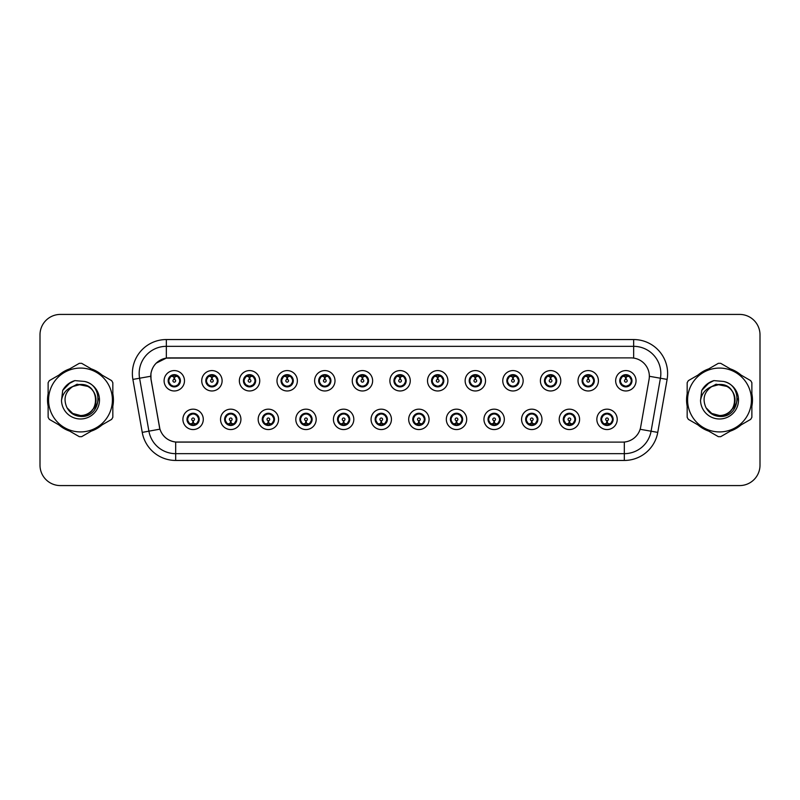 <?xml version="1.0" encoding="UTF-8"?>
<svg xmlns="http://www.w3.org/2000/svg" width="800" height="800" viewBox="0 0 800 800"><rect width="100%" height="100%" fill="white"/><g stroke="black" fill="none" stroke-linecap="round" stroke-linejoin="round"><path stroke-width="1.2" d="M240.92 419.36A10.19 10.19 0 0 1 230.73 429.55A10.19 10.19 0 0 1 220.54 419.36A10.19 10.19 0 0 1 230.73 409.17A10.19 10.19 0 0 1 240.92 419.36M224.62 419.36A6.11 6.11 0 0 0 230.73 425.47A6.11 6.11 0 0 0 236.85 419.36A6.11 6.11 0 0 0 230.73 413.25A6.11 6.11 0 0 0 224.62 419.36L226.99 423.3A5.43 5.43 0 0 1 226.99 415.42L224.68 419.36M278.55 419.36A10.19 10.19 0 0 1 268.36 429.55A10.19 10.19 0 0 1 258.17 419.36A10.19 10.19 0 0 1 268.36 409.17A10.19 10.19 0 0 1 278.55 419.36M262.25 419.36A6.11 6.11 0 0 0 268.36 425.47A6.11 6.11 0 0 0 274.48 419.36A6.11 6.11 0 0 0 268.36 413.25A6.11 6.11 0 0 0 262.25 419.36L264.62 423.3A5.43 5.43 0 0 1 264.62 415.42L262.31 419.36M316.18 419.36A10.19 10.19 0 0 1 305.99 429.55A10.19 10.19 0 0 1 295.8 419.36A10.19 10.19 0 0 1 305.99 409.17A10.19 10.19 0 0 1 316.18 419.36M299.88 419.36A6.11 6.11 0 0 0 305.99 425.47A6.11 6.11 0 0 0 312.11 419.36A6.11 6.11 0 0 0 305.99 413.25A6.11 6.11 0 0 0 299.88 419.36L302.25 423.3A5.43 5.43 0 0 1 302.25 415.42L299.94 419.36M353.81 419.36A10.19 10.19 0 0 1 343.62 429.55A10.19 10.19 0 0 1 333.43 419.36A10.19 10.19 0 0 1 343.62 409.17A10.19 10.19 0 0 1 353.81 419.36M337.51 419.36A6.11 6.11 0 0 0 343.62 425.47A6.11 6.11 0 0 0 349.74 419.36A6.11 6.11 0 0 0 343.62 413.25A6.11 6.11 0 0 0 337.51 419.36L339.88 423.3A5.43 5.43 0 0 1 339.88 415.42L337.57 419.36M391.44 419.36A10.19 10.19 0 0 1 381.25 429.55A10.19 10.19 0 0 1 371.06 419.36A10.19 10.19 0 0 1 381.25 409.17A10.19 10.19 0 0 1 391.44 419.36M375.14 419.36A6.11 6.11 0 0 0 381.25 425.47A6.11 6.11 0 0 0 387.37 419.36A6.11 6.11 0 0 0 381.25 413.25A6.11 6.11 0 0 0 375.14 419.36L377.51 423.3A5.43 5.43 0 0 1 377.51 415.42L375.2 419.36M429.07 419.36A10.19 10.19 0 0 1 418.88 429.55A10.19 10.19 0 0 1 408.69 419.36A10.19 10.19 0 0 1 418.88 409.17A10.19 10.19 0 0 1 429.07 419.36M412.77 419.36A6.11 6.11 0 0 0 418.88 425.47A6.11 6.11 0 0 0 425 419.36A6.11 6.11 0 0 0 418.88 413.25A6.11 6.11 0 0 0 412.77 419.36L415.14 423.3A5.43 5.43 0 0 1 415.14 415.42L412.83 419.36M466.7 419.36A10.19 10.19 0 0 1 456.51 429.55A10.19 10.19 0 0 1 446.32 419.36A10.19 10.19 0 0 1 456.51 409.17A10.19 10.19 0 0 1 466.7 419.36M450.4 419.36A6.11 6.11 0 0 0 456.51 425.47A6.11 6.11 0 0 0 462.63 419.36A6.11 6.11 0 0 0 456.51 413.25A6.11 6.11 0 0 0 450.4 419.36L452.77 423.3A5.43 5.43 0 0 1 452.77 415.42L450.46 419.36M504.33 419.36A10.19 10.19 0 0 1 494.14 429.55A10.19 10.19 0 0 1 483.95 419.36A10.19 10.19 0 0 1 494.14 409.17A10.19 10.19 0 0 1 504.33 419.36M488.03 419.36A6.11 6.11 0 0 0 494.14 425.47A6.11 6.11 0 0 0 500.26 419.36A6.11 6.11 0 0 0 494.14 413.25A6.11 6.11 0 0 0 488.03 419.36L490.4 423.3A5.43 5.43 0 0 1 490.4 415.42L488.09 419.36M541.96 419.36A10.19 10.19 0 0 1 531.77 429.55A10.19 10.19 0 0 1 521.58 419.36A10.19 10.19 0 0 1 531.77 409.17A10.19 10.19 0 0 1 541.96 419.36M525.66 419.36A6.11 6.11 0 0 0 531.77 425.47A6.11 6.11 0 0 0 537.89 419.36A6.11 6.11 0 0 0 531.77 413.25A6.11 6.11 0 0 0 525.66 419.36L528.03 423.3A5.43 5.43 0 0 1 528.03 415.42L525.72 419.36M579.59 419.36A10.19 10.19 0 0 1 569.4 429.55A10.19 10.19 0 0 1 559.22 419.36A10.19 10.19 0 0 1 569.4 409.17A10.19 10.19 0 0 1 579.59 419.36M563.29 419.36A6.11 6.11 0 0 0 569.4 425.47A6.11 6.11 0 0 0 575.52 419.36A6.11 6.11 0 0 0 569.4 413.25A6.11 6.11 0 0 0 563.29 419.36L565.66 423.3A5.43 5.43 0 0 1 565.66 415.42L563.35 419.36M617.22 419.36A10.19 10.19 0 0 1 607.03 429.55A10.19 10.19 0 0 1 596.85 419.36A10.19 10.19 0 0 1 607.03 409.17A10.19 10.19 0 0 1 617.22 419.36M600.92 419.36A6.11 6.11 0 0 0 607.03 425.47A6.11 6.11 0 0 0 613.15 419.36A6.11 6.11 0 0 0 607.03 413.25A6.11 6.11 0 0 0 600.92 419.36L603.29 423.3A5.43 5.43 0 0 1 603.29 415.42L600.98 419.36M203.29 419.36A10.19 10.19 0 0 1 193.1 429.55A10.19 10.19 0 0 1 182.91 419.36A10.19 10.19 0 0 1 193.1 409.17A10.19 10.19 0 0 1 203.29 419.36M186.99 419.36A6.11 6.11 0 0 0 193.1 425.47A6.11 6.11 0 0 0 199.22 419.36A6.11 6.11 0 0 0 193.1 413.25A6.11 6.11 0 0 0 186.99 419.36L189.36 423.3A5.43 5.43 0 0 1 189.36 415.42L187.04 419.36M222.11 380.78A10.19 10.19 0 0 1 211.92 390.97A10.19 10.19 0 0 1 201.73 380.78A10.19 10.19 0 0 1 211.92 370.59A10.19 10.19 0 0 1 222.11 380.78M205.8 380.78A6.11 6.11 0 0 0 211.92 386.89A6.11 6.11 0 0 0 218.03 380.78A6.11 6.11 0 0 0 211.92 374.66A6.11 6.11 0 0 0 205.8 380.78L208.18 384.72A5.43 5.43 0 0 1 208.18 376.83L205.86 380.79M259.74 380.78A10.19 10.19 0 0 1 249.55 390.97A10.19 10.19 0 0 1 239.36 380.78A10.19 10.19 0 0 1 249.55 370.59A10.19 10.19 0 0 1 259.74 380.78M243.43 380.78A6.11 6.11 0 0 0 249.55 386.89A6.11 6.11 0 0 0 255.66 380.78A6.11 6.11 0 0 0 249.55 374.66A6.11 6.11 0 0 0 243.43 380.78L245.81 384.72A5.43 5.43 0 0 1 245.81 376.83L243.49 380.79M297.37 380.78A10.19 10.19 0 0 1 287.18 390.97A10.19 10.19 0 0 1 276.99 380.78A10.19 10.19 0 0 1 287.18 370.59A10.19 10.19 0 0 1 297.37 380.78M281.06 380.78A6.11 6.11 0 0 0 287.18 386.89A6.11 6.11 0 0 0 293.29 380.78A6.11 6.11 0 0 0 287.18 374.66A6.11 6.11 0 0 0 281.06 380.78L283.44 384.72A5.43 5.43 0 0 1 283.44 376.83L281.12 380.79M335 380.78A10.19 10.19 0 0 1 324.81 390.97A10.19 10.19 0 0 1 314.62 380.78A10.19 10.19 0 0 1 324.81 370.59A10.19 10.19 0 0 1 335 380.78M318.69 380.78A6.11 6.11 0 0 0 324.81 386.89A6.11 6.11 0 0 0 330.92 380.78A6.11 6.11 0 0 0 324.81 374.66A6.11 6.11 0 0 0 318.69 380.78L321.07 384.72A5.43 5.43 0 0 1 321.07 376.83L318.75 380.79M372.63 380.78A10.19 10.19 0 0 1 362.44 390.97A10.19 10.19 0 0 1 352.25 380.78A10.19 10.19 0 0 1 362.44 370.59A10.19 10.19 0 0 1 372.63 380.78M356.32 380.78A6.11 6.11 0 0 0 362.44 386.89A6.11 6.11 0 0 0 368.55 380.78A6.11 6.11 0 0 0 362.44 374.66A6.11 6.11 0 0 0 356.32 380.78L358.7 384.72A5.43 5.43 0 0 1 358.7 376.83L356.38 380.79M410.26 380.78A10.19 10.19 0 0 1 400.07 390.97A10.19 10.19 0 0 1 389.88 380.78A10.19 10.19 0 0 1 400.07 370.59A10.19 10.19 0 0 1 410.26 380.78M393.95 380.78A6.11 6.11 0 0 0 400.07 386.89A6.11 6.11 0 0 0 406.18 380.78A6.11 6.11 0 0 0 400.07 374.66A6.11 6.11 0 0 0 393.95 380.78L396.33 384.72A5.43 5.43 0 0 1 396.33 376.83L394.01 380.79M447.89 380.78A10.19 10.19 0 0 1 437.7 390.97A10.19 10.19 0 0 1 427.51 380.78A10.19 10.19 0 0 1 437.7 370.59A10.19 10.19 0 0 1 447.89 380.78M431.58 380.78A6.11 6.11 0 0 0 437.7 386.89A6.11 6.11 0 0 0 443.81 380.78A6.11 6.11 0 0 0 437.7 374.66A6.11 6.11 0 0 0 431.58 380.78L433.96 384.72A5.43 5.43 0 0 1 433.96 376.83L431.64 380.79M485.52 380.78A10.19 10.19 0 0 1 475.33 390.97A10.19 10.19 0 0 1 465.14 380.78A10.19 10.19 0 0 1 475.33 370.59A10.19 10.19 0 0 1 485.52 380.78M469.22 380.78A6.11 6.11 0 0 0 475.33 386.89A6.11 6.11 0 0 0 481.44 380.78A6.11 6.11 0 0 0 475.33 374.66A6.11 6.11 0 0 0 469.22 380.78L471.59 384.72A5.43 5.43 0 0 1 471.6 376.83L469.27 380.79M523.15 380.78A10.19 10.19 0 0 1 512.96 390.97A10.19 10.19 0 0 1 502.77 380.78A10.19 10.19 0 0 1 512.96 370.59A10.19 10.19 0 0 1 523.15 380.78M506.85 380.78A6.11 6.11 0 0 0 512.96 386.89A6.11 6.11 0 0 0 519.07 380.78A6.11 6.11 0 0 0 512.96 374.66A6.11 6.11 0 0 0 506.85 380.78L509.22 384.72A5.43 5.43 0 0 1 509.23 376.83A5.43 5.43 0 0 0 507.52 380.78M560.78 380.78A10.19 10.19 0 0 1 550.59 390.97A10.19 10.19 0 0 1 540.4 380.78A10.19 10.19 0 0 1 550.59 370.59A10.19 10.19 0 0 1 560.78 380.78M544.48 380.78A6.11 6.11 0 0 0 550.59 386.89A6.11 6.11 0 0 0 556.7 380.78A6.11 6.11 0 0 0 550.59 374.66A6.11 6.11 0 0 0 544.48 380.78L546.85 384.72A5.43 5.43 0 0 1 546.86 376.83L544.53 380.79M598.41 380.78A10.19 10.19 0 0 1 588.22 390.97A10.19 10.19 0 0 1 578.03 380.78A10.19 10.19 0 0 1 588.22 370.59A10.19 10.19 0 0 1 598.41 380.78M582.11 380.78A6.11 6.11 0 0 0 588.22 386.89A6.11 6.11 0 0 0 594.33 380.78A6.11 6.11 0 0 0 588.22 374.66A6.11 6.11 0 0 0 582.11 380.78L584.48 384.72A5.43 5.43 0 0 1 584.49 376.83L582.16 380.79M636.04 380.78A10.19 10.19 0 0 1 625.85 390.97A10.19 10.19 0 0 1 615.66 380.78A10.19 10.19 0 0 1 625.85 370.59A10.19 10.19 0 0 1 636.04 380.78M619.74 380.78A6.11 6.11 0 0 0 625.85 386.89A6.11 6.11 0 0 0 631.96 380.78A6.11 6.11 0 0 0 625.85 374.66A6.11 6.11 0 0 0 619.74 380.78L622.11 384.72A5.43 5.43 0 0 1 622.12 376.83L619.79 380.79M184.48 380.78A10.19 10.19 0 0 1 174.29 390.97A10.19 10.19 0 0 1 164.1 380.78A10.19 10.19 0 0 1 174.29 370.59A10.19 10.19 0 0 1 184.48 380.78M168.17 380.78A6.11 6.11 0 0 0 174.29 386.89A6.11 6.11 0 0 0 180.4 380.78A6.11 6.11 0 0 0 174.29 374.66A6.11 6.11 0 0 0 168.17 380.78L170.55 384.72A5.43 5.43 0 0 1 170.55 376.83L168.23 380.79M151.06 379.41A18.34 18.34 0 0 1 169.12 357.89L631.01 357.89A18.34 18.34 0 0 1 649.07 379.41L640.69 426.96A18.34 18.34 0 0 1 622.63 442.11L177.51 442.11A18.34 18.34 0 0 1 159.45 426.96L151.06 379.41M48.13 393.77A32.94 32.94 0 0 0 48.13 406.23M58.91 424.9A32.94 32.94 0 0 0 69.7 431.13M91.26 431.13A32.94 32.94 0 0 0 102.05 424.9M112.83 406.23A32.94 32.94 0 0 0 112.83 393.77M687.17 393.77A32.94 32.94 0 0 0 687.17 406.23M697.95 424.9A32.94 32.94 0 0 0 708.74 431.13M730.3 431.13A32.94 32.94 0 0 0 741.09 424.9M751.87 406.23A32.94 32.94 0 0 0 751.87 393.77M622.56 442.11L175.68 442.03C167.89 440.92 162.64 436.67 159.94 429.27L151 379.41L150.92 373.51C152.68 365.01 157.82 359.87 166.34 358.09L630.94 357.89M156.19 363.16L166.34 358.09L166.34 346.34L633.66 346.34A27.17 27.17 0 0 1 660.42 378.23L651.08 431.21A27.17 27.17 0 0 1 624.32 453.66L175.68 453.66A27.17 27.17 0 0 1 148.92 431.21L139.58 378.23A27.17 27.17 0 0 1 166.34 346.34L166.34 339.55L633.66 339.55L633.66 358.08M177.44 442.11L175.68 442.03L175.68 460.45A33.96 33.96 0 0 1 142.24 432.39L132.89 379.41A33.96 33.96 0 0 1 166.34 339.55M142.24 432.39L159.91 429.15M159.49 427.53L159.38 426.96M150.72 376.26L139.58 378.23A27.17 27.17 0 0 1 139.17 373.51M102.05 375.1A32.94 32.94 0 0 0 91.26 368.87M69.7 368.87A32.94 32.94 0 0 0 58.91 375.1M741.09 375.1A32.94 32.94 0 0 0 730.3 368.87M708.74 368.87A32.94 32.94 0 0 0 697.95 375.1M760 334.79A20.38 20.38 0 0 0 739.62 314.42L60.38 314.42A20.38 20.38 0 0 0 40 334.79L40 465.21A20.38 20.38 0 0 0 60.38 485.58L739.62 485.58A20.38 20.38 0 0 0 760 465.21L760 334.79L760 465.21M40 334.79L40 465.21M739.62 314.42L60.38 314.42M60.38 485.58L739.62 485.58M173.66 376.63L174.23 379.42A1.36 1.36 180 0 0 172.93 380.81A1.36 1.36 180 0 0 174.29 382.14A1.36 1.36 180 0 0 175.64 380.81A1.36 1.36 180 0 0 174.35 379.42L174.91 376.63M177.24 376.22L174.46 376.84M179.72 380.78A5.43 5.43 0 0 1 178.03 384.72L180.34 380.78L178.03 376.84A5.43 5.43 0 0 1 179.72 380.78M175.67 375.52A5.43 5.43 0 0 1 175.71 375.53L175.99 374.91M172.02 375.84L174.03 374.84M174.52 375.35L176.55 375.84M175.34 374.76L174.86 375.37L178.03 376.84C180.26 379.47 180.26 382.09 178.03 384.72L175.71 386.02L175.99 386.65M175.34 386.8L175.05 386.16L175.71 386.02M175.05 386.16L175.16 386.83L175.05 386.16M176.56 385.71C174.85 386.27 173.33 386.27 172.02 385.71M173.24 386.8L173.71 386.18L172.58 386.65M173.24 374.76L173.52 375.4L170.55 376.84C168.31 379.46 168.31 382.09 170.55 384.72L172.86 386.02M173.52 375.4L173.41 374.73L173.52 375.4M174.11 376.84L171.33 376.22M193.73 423.51L193.16 420.71A1.36 1.36 -0 0 0 194.46 419.33A1.36 1.36 -0 0 0 193.1 418A1.36 1.36 -0 0 0 191.75 419.33A1.36 1.36 -0 0 0 193.04 420.71L192.48 423.51M190.15 423.92L192.93 423.29M194.15 425.38L193.87 424.74L196.84 423.3C199.08 420.68 199.08 418.05 196.84 415.42A5.43 5.43 0 0 1 196.84 423.31L199.16 419.35L196.84 415.42L194.53 414.12L194.81 413.49M191.72 424.61A5.43 5.43 0 0 1 191.67 424.6L191.39 425.23M195.37 424.3L193.36 425.29M192.87 424.79L190.84 424.3M192.05 425.38L192.53 424.76M192.05 413.34L192.34 413.98L189.36 415.42C187.13 418.04 187.13 420.67 189.36 423.3L192.52 424.76M192.52 413.96L192.23 413.31L192.53 413.95M190.83 414.42C192.54 413.87 194.06 413.87 195.37 414.42M194.15 413.34L193.68 413.96L193.98 413.31M194.53 414.12L193.68 413.96L193.97 413.31M193.97 425.41L193.87 424.74L193.98 425.41M193.27 423.29L196.05 423.92M211.29 376.63L211.86 379.42A1.36 1.36 180 0 0 210.56 380.81A1.36 1.36 180 0 0 211.92 382.14A1.36 1.36 180 0 0 213.27 380.81A1.36 1.36 180 0 0 211.98 379.42L212.54 376.63M214.87 376.22L212.09 376.84M217.35 380.78A5.43 5.43 0 0 1 215.66 384.72L217.97 380.78L215.66 376.84A5.43 5.43 0 0 1 217.35 380.78M213.3 375.52A5.43 5.43 0 0 1 213.34 375.53L213.62 374.91M209.65 375.84L211.66 374.84M212.15 375.35L214.18 375.84M212.97 374.76L212.49 375.37L215.66 376.84C217.89 379.47 217.89 382.09 215.66 384.72L213.34 386.02L213.62 386.65M212.97 386.8L212.68 386.16L213.34 386.02M212.68 386.16L212.79 386.83L212.68 386.16M214.19 385.71C212.48 386.27 210.96 386.27 209.65 385.71M210.87 386.8L211.34 386.18L210.21 386.65M210.87 374.76L211.15 375.4L208.18 376.84C205.94 379.46 205.94 382.09 208.18 384.72L210.49 386.02M211.15 375.4L211.04 374.73L211.15 375.4M211.74 376.84A3.94 3.94 0 0 1 211.75 376.84L208.96 376.22M248.92 376.63L249.49 379.42A1.36 1.36 180 0 0 248.19 380.81A1.36 1.36 180 0 0 249.55 382.14A1.36 1.36 180 0 0 250.9 380.81A1.36 1.36 180 0 0 249.61 379.42L250.17 376.63M252.5 376.22L249.73 376.71A4.08 4.08 0 0 0 249.72 376.71L249.72 376.84M254.98 380.78A5.43 5.43 0 0 1 253.29 384.72L255.6 380.78L253.29 376.84A5.43 5.43 0 0 1 254.98 380.78M250.93 375.52A5.43 5.43 0 0 1 250.97 375.53L251.25 374.91M247.28 375.84L249.29 374.84M249.78 375.35L251.81 375.84M250.6 374.76L250.12 375.37M250.6 386.8L250.31 386.16L253.29 384.72C255.52 382.09 255.52 379.47 253.29 376.84L250.13 375.37M250.13 386.18L250.42 386.83L250.12 386.18M251.82 385.71C250.11 386.27 248.59 386.27 247.28 385.71M248.5 386.8L248.97 386.18L248.67 386.83M248.5 374.76L248.78 375.4L245.81 376.84C243.57 379.46 243.57 382.09 245.81 384.72L248.97 386.18L248.68 386.83M248.68 374.73L248.78 375.4L248.67 374.73M249.38 376.84L246.59 376.22M286.55 376.63L287.12 379.42A1.36 1.36 180 0 0 285.82 380.81A1.36 1.36 180 0 0 287.18 382.14A1.36 1.36 180 0 0 288.53 380.81A1.36 1.36 180 0 0 287.24 379.42L287.8 376.63M290.13 376.22L287.35 376.84M292.61 380.78A5.43 5.43 0 0 1 290.92 384.72L293.23 380.78L290.92 376.84A5.43 5.43 0 0 1 292.61 380.78M288.56 375.52A5.43 5.43 0 0 1 288.6 375.53L288.88 374.91M284.91 375.84L286.92 374.84M287.41 375.35L289.44 375.84M288.23 374.76L287.75 375.37L290.92 376.84C293.15 379.47 293.15 382.09 290.92 384.72L288.6 386.02L288.88 386.65M288.23 386.8L287.94 386.16L288.6 386.02M287.94 386.16L288.05 386.83L287.94 386.16M289.45 385.71C287.74 386.27 286.22 386.27 284.91 385.71M286.13 386.8L286.6 386.18L285.47 386.65M286.13 374.76L286.41 375.4L283.44 376.84C281.2 379.46 281.2 382.09 283.44 384.72L285.75 386.02M286.41 375.4L286.3 374.73L286.41 375.4M287.01 376.84L284.22 376.22M324.18 376.63L324.75 379.42A1.36 1.36 180 0 0 323.45 380.81A1.36 1.36 180 0 0 324.81 382.14A1.36 1.36 180 0 0 326.16 380.81A1.36 1.36 180 0 0 324.87 379.42L325.43 376.63M327.76 376.22L324.98 376.84M330.24 380.78A5.43 5.43 0 0 1 328.55 384.72L330.86 380.78L328.55 376.84A5.43 5.43 0 0 1 330.24 380.78M326.19 375.52A5.43 5.43 0 0 1 326.23 375.53L326.51 374.91M322.54 375.84L324.55 374.84M325.04 375.35L327.07 375.84M325.86 374.76L325.38 375.37L328.55 376.84C330.78 379.47 330.78 382.09 328.55 384.72L326.23 386.02L326.51 386.65M325.86 386.8L325.57 386.16L326.23 386.02M325.57 386.16L325.68 386.83L325.57 386.16M327.08 385.71C325.37 386.27 323.85 386.27 322.54 385.71M323.76 386.8L324.23 386.18L323.1 386.65M323.76 374.76L324.04 375.4L321.07 376.84C318.83 379.46 318.83 382.09 321.07 384.72L323.38 386.02M324.04 375.4L323.93 374.73L324.04 375.4M324.64 376.84L321.85 376.22M231.36 423.51L230.79 420.71A1.36 1.36 -0 0 0 232.09 419.33A1.36 1.36 -0 0 0 230.73 418A1.36 1.36 -0 0 0 229.38 419.33A1.36 1.36 -0 0 0 230.67 420.71L230.11 423.51M227.78 423.92L230.56 423.29M231.78 425.38L231.5 424.74L234.47 423.3C236.71 420.68 236.71 418.05 234.47 415.42A5.43 5.43 0 0 1 234.47 423.31L236.79 419.35L234.47 415.42L232.16 414.12L232.44 413.49M229.35 424.61A5.43 5.43 0 0 1 229.3 424.6L229.02 425.23M233 424.3L230.99 425.29M230.5 424.79L228.47 424.3M229.68 425.38L230.16 424.76L226.99 423.3C224.76 420.67 224.76 418.04 226.99 415.42L229.3 414.12L229.02 413.49M229.68 413.34L229.97 413.98L229.3 414.12M229.97 413.98L229.86 413.31L229.97 413.98M228.46 414.42C230.17 413.87 231.69 413.87 233 414.42M231.78 413.34L231.31 413.96L231.61 413.31L231.31 413.95L232.16 414.12M231.5 424.74L231.61 425.41L231.5 424.74M230.9 423.29L233.68 423.92M268.99 423.51L268.42 420.71A1.36 1.36 -0 0 0 269.72 419.33A1.36 1.36 -0 0 0 268.36 418A1.36 1.36 -0 0 0 267.01 419.33A1.36 1.36 -0 0 0 268.3 420.71L267.74 423.51M265.41 423.92L268.19 423.29M269.41 425.38L269.13 424.74L272.1 423.3C274.34 420.68 274.34 418.05 272.1 415.42A5.43 5.43 0 0 1 272.1 423.31L274.42 419.35L272.1 415.42L269.79 414.12L270.07 413.49M266.98 424.61A5.43 5.43 0 0 1 266.93 424.6L266.65 425.23M270.63 424.3L268.62 425.29M268.13 424.79L266.1 424.3M267.31 425.38L267.79 424.76L264.62 423.3C262.39 420.67 262.39 418.04 264.62 415.42L266.93 414.12L266.65 413.49M267.31 413.34L267.6 413.98L266.93 414.12M267.6 413.98L267.49 413.31L267.6 413.98M266.09 414.42C267.8 413.87 269.32 413.87 270.63 414.42M269.41 413.34L268.94 413.96L269.24 413.31L268.94 413.95L269.79 414.12M269.13 424.74L269.24 425.41L269.13 424.74M268.53 423.29L271.32 423.92M306.62 423.51L306.05 420.71A1.36 1.36 -0 0 0 307.35 419.33A1.36 1.36 -0 0 0 305.99 418A1.36 1.36 -0 0 0 304.64 419.33A1.36 1.36 -0 0 0 305.93 420.71L305.37 423.51M303.04 423.92L305.82 423.29M307.04 425.38L306.76 424.74L309.73 423.3C311.97 420.68 311.97 418.05 309.73 415.42A5.43 5.43 0 0 1 309.73 423.31L312.05 419.35L309.73 415.42L307.42 414.12L307.7 413.49M304.61 424.61A5.43 5.43 0 0 1 304.57 424.6L304.29 425.23M308.26 424.3L306.25 425.29M305.76 424.79L303.73 424.3M304.94 425.38L305.42 424.76L302.25 423.3C300.02 420.67 300.02 418.04 302.25 415.42L304.57 414.12L304.29 413.49M304.94 413.34L305.23 413.98L304.57 414.12M305.23 413.98L305.12 413.31L305.23 413.98M303.72 414.42C305.43 413.87 306.95 413.87 308.26 414.42M307.04 413.34L306.57 413.96L306.87 413.31L306.57 413.95L307.42 414.12M306.76 424.74L306.87 425.41L306.76 424.74M306.16 423.29L308.95 423.92M112.83 404.07A32.6 32.6 0 0 0 112.83 395.93M100.18 374.02A32.6 32.6 0 0 0 93.13 369.95M67.83 369.95A32.6 32.6 0 0 0 60.79 374.02M48.13 395.93A32.6 32.6 0 0 0 48.13 404.07M98.3 398.72L98.13 400C97.41 404.03 95.45 407.32 92.25 409.87M88.04 386.44L77.03 384.22L67.23 389.75M60.79 425.98A32.6 32.6 0 0 0 67.83 430.05M93.13 430.05A32.6 32.6 0 0 0 100.18 425.98M751.87 404.07A32.6 32.6 0 0 0 751.87 395.93M739.21 374.02A32.6 32.6 0 0 0 732.17 369.95M706.87 369.95A32.6 32.6 0 0 0 699.82 374.02M687.17 395.93A32.6 32.6 0 0 0 687.17 404.07M737.33 398.72L737.16 400C736.45 404.03 734.49 407.32 731.28 409.87M727.08 386.44L716.06 384.22L706.26 389.75M699.82 425.98A32.6 32.6 0 0 0 706.87 430.05M732.17 430.05A32.6 32.6 0 0 0 739.21 425.98M96 399.44A15.53 15.53 0 0 0 72.71 386.56C65.1 391.97 63.17 398.96 66.9 407.52L67.11 407.89A15.53 15.53 0 0 0 80.48 415.53C100.51 416.5 100.51 383.5 80.48 384.47L72.71 386.56L80.48 384.47C100.51 383.5 100.51 416.5 80.48 415.53A15.53 15.53 0 0 0 96.01 400C95.09 390.57 89.91 385.39 80.48 384.47C100.51 383.5 100.51 416.5 80.48 415.53C100.51 416.5 100.51 383.5 80.48 384.47C100.51 383.5 100.51 416.5 80.48 415.53C100.51 416.5 100.51 383.5 80.48 384.47C100.51 383.5 100.51 416.5 80.48 415.53L72.72 413.45L67.11 407.89L72.72 413.45L80.48 415.53L72.72 413.45L67.11 407.89L72.72 413.45L80.48 415.53L72.72 413.45L67.11 407.89L72.72 413.45L80.48 415.53L72.72 413.45L67.11 407.89C70.08 413.13 74.54 415.98 80.48 416.43C101.25 418.17 104.49 385.08 84.47 381.44L74.84 380.61C69.47 382.26 65.43 385.53 62.7 390.42L61.51 400.41A18.98 18.98 0 0 0 80.48 418.98A18.98 18.98 0 0 0 84.47 381.44M80.48 431.92A31.92 31.92 0 0 0 112.41 400A31.92 31.92 0 0 0 80.48 368.08A31.92 31.92 0 0 0 48.56 400A31.92 31.92 0 0 0 80.48 431.92M80.48 436.68A36.68 36.68 0 0 0 81.68 436.66L111.63 419.37A36.68 36.68 0 0 0 112.83 417.29L112.83 382.71A36.68 36.68 0 0 0 111.63 380.63L81.68 363.34A36.68 36.68 0 0 0 79.28 363.34L49.34 380.63A36.68 36.68 0 0 0 48.13 382.71L48.13 417.29A36.68 36.68 0 0 0 49.34 419.37L79.28 436.66A36.68 36.68 0 0 0 80.48 436.68M61.51 400.41C62.61 393.72 66.34 389.1 72.71 386.56M74.72 380.64L70.38 382.51L62.7 390.42L70.38 382.51L74.72 380.64L70.38 382.51L62.72 390.38L70.38 382.51L74.72 380.64L70.38 382.51L62.72 390.38L70.38 382.51L74.72 380.64L70.38 382.51L62.7 390.42L70.38 382.51L74.84 380.61L67.86 384.24M735.03 399.44A15.53 15.53 0 0 0 711.75 386.56C704.14 391.97 702.2 398.96 705.93 407.52L706.14 407.89A15.53 15.53 0 0 0 719.52 415.53C739.55 416.5 739.55 383.5 719.52 384.47L711.75 386.56L719.52 384.47C739.55 383.5 739.55 416.5 719.52 415.53A15.53 15.53 0 0 0 735.04 400C734.12 390.57 728.95 385.39 719.52 384.47C739.55 383.5 739.55 416.5 719.52 415.53C739.55 416.5 739.55 383.5 719.52 384.47C739.55 383.5 739.55 416.5 719.52 415.53C739.55 416.5 739.55 383.5 719.52 384.47C739.55 383.5 739.55 416.5 719.52 415.53L711.75 413.45L706.14 407.89L711.75 413.45L719.52 415.53L711.75 413.45L706.14 407.89L711.75 413.45L719.52 415.53L711.75 413.45L706.14 407.89L711.75 413.45L719.52 415.53L711.75 413.45L706.14 407.89C709.11 413.13 713.57 415.98 719.52 416.43C740.28 418.17 743.52 385.08 723.5 381.44L713.87 380.61C708.51 382.26 704.46 385.53 701.74 390.42L700.54 400.41A18.98 18.98 0 0 0 719.52 418.98A18.98 18.98 0 0 0 723.5 381.44M719.52 431.92A31.92 31.92 0 0 0 751.44 400A31.92 31.92 0 0 0 719.52 368.08A31.92 31.92 0 0 0 687.59 400A31.92 31.92 0 0 0 719.52 431.92M719.52 436.68A36.68 36.68 0 0 0 720.72 436.66L750.66 419.37A36.68 36.68 0 0 0 751.87 417.29L751.87 382.71A36.68 36.68 0 0 0 750.66 380.63L720.72 363.34A36.68 36.68 0 0 0 718.32 363.34L688.37 380.63A36.68 36.68 0 0 0 687.17 382.71L687.17 417.29A36.68 36.68 0 0 0 688.37 419.37L718.32 436.66A36.68 36.68 0 0 0 719.52 436.68M700.54 400.41C701.64 393.72 705.38 389.1 711.75 386.56M713.76 380.64L709.42 382.51L701.74 390.42L709.42 382.51L713.76 380.64L709.42 382.51L701.76 390.38L709.42 382.51L713.76 380.64L709.42 382.51L701.76 390.38L709.42 382.51L713.76 380.64L709.42 382.51L701.74 390.42L709.42 382.51L713.87 380.61L706.89 384.24M361.81 376.63L362.38 379.42A1.36 1.36 180 0 0 361.08 380.81A1.36 1.36 180 0 0 362.44 382.14A1.36 1.36 180 0 0 363.79 380.81A1.36 1.36 180 0 0 362.5 379.42L363.06 376.63M365.39 376.22L362.61 376.84M367.87 380.78A5.43 5.43 0 0 1 366.18 384.72L368.49 380.78L366.18 376.84A5.43 5.43 0 0 1 367.87 380.78M363.82 375.52A5.43 5.43 0 0 1 363.87 375.53L364.15 374.91M360.17 375.84L362.18 374.84M362.67 375.35L364.7 375.84M363.49 374.76L363.01 375.37L366.18 376.84C368.41 379.47 368.41 382.09 366.18 384.72L363.87 386.02L364.15 386.65M363.49 386.8L363.2 386.16L363.87 386.02M363.2 386.16L363.31 386.83L363.2 386.16M364.71 385.71C363 386.27 361.48 386.27 360.17 385.71M361.39 386.8L361.86 386.18L360.73 386.65M361.39 374.76L361.67 375.4L358.7 376.84C356.46 379.46 356.46 382.09 358.7 384.72L361.01 386.02M361.67 375.4L361.56 374.73L361.67 375.4M362.27 376.84L359.48 376.22M399.44 376.63L400.01 379.42A1.36 1.36 180 0 0 398.71 380.81A1.36 1.36 180 0 0 400.07 382.14A1.36 1.36 180 0 0 401.42 380.81A1.36 1.36 180 0 0 400.13 379.42L400.69 376.63M403.02 376.22L400.24 376.84M405.5 380.78A5.43 5.43 0 0 1 403.81 384.72L406.12 380.78L403.81 376.84A5.43 5.43 0 0 1 405.5 380.78M401.45 375.52A5.43 5.43 0 0 1 401.5 375.53L401.78 374.91M397.8 375.84L399.81 374.84M400.3 375.35L402.33 375.84M401.12 374.76L400.64 375.37L403.81 376.84C406.04 379.47 406.04 382.09 403.81 384.72L401.5 386.02L401.78 386.65M401.12 386.8L400.83 386.16L401.5 386.02M400.83 386.16L400.94 386.83L400.83 386.16M402.34 385.71C400.63 386.27 399.11 386.27 397.8 385.71M399.02 386.8L399.49 386.18L398.36 386.65M399.02 374.76L399.3 375.4L396.33 376.84C394.09 379.46 394.09 382.09 396.33 384.72L398.64 386.02M399.3 375.4L399.19 374.73L399.3 375.4M399.9 376.84L397.12 376.22M437.07 376.63L437.64 379.42A1.36 1.36 180 0 0 436.34 380.81A1.36 1.36 180 0 0 437.7 382.14A1.36 1.36 180 0 0 439.05 380.81A1.36 1.36 180 0 0 437.76 379.42L438.32 376.63M440.65 376.22L437.87 376.84M443.13 380.78A5.43 5.43 0 0 1 441.44 384.72L443.76 380.78L441.44 376.84A5.43 5.43 0 0 1 443.13 380.78M439.08 375.52A5.43 5.43 0 0 1 439.13 375.53L439.41 374.91M435.43 375.84L437.44 374.84M437.93 375.35L439.96 375.84M438.75 374.76L438.27 375.37M438.75 386.8L438.46 386.16L441.44 384.72C443.67 382.09 443.67 379.47 441.44 376.84L438.28 375.37M438.28 386.18L438.57 386.83L438.27 386.18M439.97 385.71C438.26 386.27 436.74 386.27 435.43 385.71M436.65 386.8L437.12 386.18L436.82 386.83M436.65 374.76L436.93 375.4L433.96 376.84C431.72 379.46 431.72 382.09 433.96 384.72L437.12 386.18L436.83 386.83M436.83 374.73L436.93 375.4L436.82 374.73M437.53 376.84L434.75 376.22M344.25 423.51L343.68 420.71A1.36 1.36 -0 0 0 344.98 419.33A1.36 1.36 -0 0 0 343.62 418A1.36 1.36 -0 0 0 342.27 419.33A1.36 1.36 -0 0 0 343.56 420.71L343 423.51M340.67 423.92L343.45 423.29M344.67 425.38L344.39 424.74L347.36 423.3C349.6 420.68 349.6 418.05 347.36 415.42A5.43 5.43 0 0 1 347.36 423.31L349.68 419.35L347.36 415.42L345.05 414.12L345.33 413.49M342.24 424.61A5.43 5.43 0 0 1 342.2 424.6L341.92 425.23M345.89 424.3L343.88 425.29M343.39 424.79L341.36 424.3M342.57 425.38L343.05 424.76L339.88 423.3C337.65 420.67 337.65 418.04 339.88 415.42L342.2 414.12L341.92 413.49M342.57 413.34L342.86 413.98L342.2 414.12M342.86 413.98L342.75 413.31L342.86 413.98M341.35 414.42C343.06 413.87 344.58 413.87 345.89 414.42M344.67 413.34L344.2 413.96L344.5 413.31L344.2 413.95L345.05 414.12M344.39 424.74L344.5 425.41L344.39 424.74M343.79 423.29L346.58 423.92M381.88 423.51L381.31 420.71A1.36 1.36 -0 0 0 382.61 419.33A1.36 1.36 -0 0 0 381.25 418A1.36 1.36 -0 0 0 379.9 419.33A1.36 1.36 -0 0 0 381.19 420.71L380.63 423.51M378.3 423.92L381.07 423.43A4.08 4.08 0 0 0 381.08 423.43L381.08 423.29M382.3 425.38L382.02 424.74L384.99 423.3C387.23 420.68 387.23 418.05 384.99 415.42A5.43 5.43 0 0 1 384.99 423.31L387.31 419.35L384.99 415.42L382.68 414.12L382.96 413.49M380.2 425.38L380.49 424.74L379.83 424.6A5.43 5.43 0 0 1 379.83 424.6L379.55 425.23M383.52 424.3L381.51 425.29M381.02 424.79L378.99 424.3M380.67 424.76L380.38 425.41L380.68 424.76M380.2 413.34L380.49 413.98L377.51 415.42C375.28 418.04 375.28 420.67 377.51 423.3L379.83 424.6M380.67 413.96L380.38 413.31L380.68 413.95M378.98 414.42C380.69 413.87 382.21 413.87 383.52 414.42M382.3 413.34L381.83 413.96L382.13 413.31M382.68 414.12L381.83 413.96L382.12 413.31M382.12 425.41L382.02 424.74L382.13 425.41M381.42 423.29L384.21 423.92M419.51 423.51L418.94 420.71A1.36 1.36 -0 0 0 420.24 419.33A1.36 1.36 -0 0 0 418.88 418A1.36 1.36 -0 0 0 417.53 419.33A1.36 1.36 -0 0 0 418.82 420.71L418.26 423.51M415.93 423.92L418.71 423.29M419.93 425.38L419.65 424.74L422.62 423.3C424.86 420.68 424.86 418.05 422.62 415.42A5.43 5.43 0 0 1 422.62 423.31L424.94 419.35L422.62 415.42L420.31 414.12L420.59 413.49M417.5 424.61A5.43 5.43 0 0 1 417.46 424.6L417.18 425.23M421.15 424.3L419.14 425.29M418.65 424.79L416.62 424.3M417.83 425.38L418.31 424.76L415.14 423.3C412.91 420.67 412.91 418.04 415.14 415.42L417.46 414.12L417.18 413.49M417.83 413.34L418.12 413.98L417.46 414.12M418.12 413.98L418.01 413.31L418.12 413.98M416.61 414.42C418.32 413.87 419.84 413.87 421.15 414.42M419.93 413.34L419.46 413.96L419.76 413.31L419.46 413.95L420.31 414.12M419.65 424.74L419.76 425.41L419.65 424.74M419.06 423.29A3.94 3.94 0 0 1 419.05 423.29L421.84 423.92M474.7 376.63L475.27 379.42A1.36 1.36 180 0 0 473.97 380.81A1.36 1.36 180 0 0 475.33 382.14A1.36 1.36 180 0 0 476.68 380.81A1.36 1.36 180 0 0 475.39 379.42L475.95 376.63M478.28 376.22L475.5 376.84M480.76 380.78A5.43 5.43 0 0 1 479.07 384.72L481.39 380.78L479.07 376.84A5.43 5.43 0 0 1 480.76 380.78M476.71 375.52A5.43 5.43 0 0 1 476.76 375.53L477.04 374.91M473.06 375.84L475.07 374.84M475.57 375.35L477.59 375.84M476.38 374.76L475.9 375.37L479.07 376.84C481.3 379.47 481.3 382.09 479.07 384.72L476.76 386.02L477.04 386.65M476.38 386.8L476.09 386.16L476.76 386.02M476.09 386.16L476.2 386.83L476.09 386.16M477.6 385.71C475.89 386.27 474.37 386.27 473.06 385.71M474.28 386.8L474.75 386.18L473.62 386.65M474.28 374.76L474.56 375.4L471.59 376.84C469.35 379.46 469.35 382.09 471.59 384.72L473.9 386.02M474.56 375.4L474.45 374.73L474.56 375.4M475.16 376.84L472.38 376.22M512.33 376.63L512.9 379.42A1.36 1.36 180 0 0 511.6 380.81A1.36 1.36 180 0 0 512.96 382.14A1.36 1.36 180 0 0 514.31 380.81A1.36 1.36 180 0 0 513.02 379.42L513.58 376.63M515.91 376.22L513.13 376.84M518.39 380.78A5.43 5.43 0 0 1 516.7 384.72L519.02 380.78L516.7 376.84A5.43 5.43 0 0 1 518.39 380.78M514.34 375.52A5.43 5.43 0 0 1 514.39 375.53L514.67 374.91M510.69 375.84L512.7 374.84M513.2 375.35L515.22 375.84M514.01 374.76L513.53 375.37L516.7 376.84C518.93 379.47 518.93 382.09 516.7 384.72L514.39 386.02L514.67 386.65M514.01 386.8L513.72 386.16L514.39 386.02M513.72 386.16L513.83 386.83L513.72 386.16M515.23 385.71C513.52 386.27 512 386.27 510.69 385.71M511.91 386.8L512.38 386.18L511.25 386.65M511.91 374.76L512.19 375.4L509.22 376.84C506.98 379.46 506.98 382.09 509.22 384.72L511.53 386.02M512.19 375.4L512.08 374.73L512.19 375.4M509.22 376.84L506.9 380.79M512.79 376.84L510.01 376.22M549.96 376.63L550.53 379.42A1.36 1.36 180 0 0 549.23 380.81A1.36 1.36 180 0 0 550.59 382.14A1.36 1.36 180 0 0 551.94 380.81A1.36 1.36 180 0 0 550.65 379.42L551.21 376.63M553.54 376.22L550.76 376.84M556.02 380.78A5.43 5.43 0 0 1 554.33 384.72L556.65 380.78L554.33 376.84A5.43 5.43 0 0 1 556.02 380.78M551.97 375.52A5.43 5.43 0 0 1 552.02 375.53L552.3 374.91M548.32 375.84L550.33 374.84M550.83 375.35L552.85 375.84M551.64 374.76L551.16 375.37L554.33 376.84C556.56 379.47 556.56 382.09 554.33 384.72L552.02 386.02L552.3 386.65M551.64 386.8L551.35 386.16L552.02 386.02M551.35 386.16L551.46 386.83L551.35 386.16M552.86 385.71C551.15 386.27 549.63 386.27 548.32 385.71M549.54 386.8L550.01 386.18L548.88 386.65M549.54 374.76L549.82 375.4L546.85 376.84C544.61 379.46 544.61 382.09 546.85 384.72L549.16 386.02M549.82 375.4L549.71 374.73L549.82 375.4M550.42 376.84L547.64 376.22M587.59 376.63L588.16 379.42A1.36 1.36 180 0 0 586.86 380.81A1.36 1.36 180 0 0 588.22 382.14A1.36 1.36 180 0 0 589.58 380.81A1.36 1.36 180 0 0 588.28 379.42L588.84 376.63M591.17 376.22L588.39 376.84M593.65 380.78A5.43 5.43 0 0 1 591.96 384.72L594.28 380.78L591.96 376.84A5.43 5.43 0 0 1 593.65 380.78M589.6 375.52A5.43 5.43 0 0 1 589.65 375.53L589.93 374.91M585.95 375.84L587.96 374.84M588.46 375.35L590.48 375.84M589.27 374.76L588.79 375.37L591.96 376.84C594.19 379.47 594.19 382.09 591.96 384.72L589.65 386.02L589.93 386.65M589.27 386.8L588.98 386.16L589.65 386.02M588.98 386.16L589.09 386.83L588.98 386.16M590.49 385.71C588.78 386.27 587.26 386.27 585.95 385.71M587.17 386.8L587.64 386.18L586.51 386.65M587.17 374.76L587.45 375.4L584.48 376.84C582.24 379.46 582.24 382.09 584.48 384.72L586.79 386.02M587.45 375.4L587.34 374.73L587.45 375.4M588.05 376.84L585.27 376.22M625.22 376.63L625.79 379.42A1.36 1.36 180 0 0 624.49 380.81A1.36 1.36 180 0 0 625.85 382.14A1.36 1.36 180 0 0 627.21 380.81A1.36 1.36 180 0 0 625.91 379.42L626.47 376.63M628.8 376.22L626.02 376.84M631.28 380.78A5.43 5.43 0 0 1 629.59 384.72L631.91 380.78L629.59 376.84A5.43 5.43 0 0 1 631.28 380.78M627.24 375.52A5.43 5.43 0 0 1 627.28 375.53L627.56 374.91M623.58 375.84L625.59 374.84M626.09 375.35L628.11 375.84M626.9 374.76L626.43 375.37L626.73 374.73M626.9 386.8L626.61 386.16L629.59 384.72C631.82 382.09 631.82 379.47 629.59 376.84L626.43 375.37M626.43 386.18L626.73 386.83M628.12 385.71C626.41 386.27 624.9 386.27 623.58 385.71M624.8 386.8L625.27 386.18L624.97 386.83M624.8 374.76L625.08 375.4L622.11 376.84C619.87 379.46 619.87 382.09 622.11 384.72L625.27 386.18L624.98 386.83M624.98 374.73L625.08 375.4L624.97 374.73M625.68 376.84L622.9 376.22M457.14 423.51L456.57 420.71A1.36 1.36 -0 0 0 457.87 419.33A1.36 1.36 -0 0 0 456.51 418A1.36 1.36 -0 0 0 455.16 419.33A1.36 1.36 -0 0 0 456.45 420.71L455.89 423.51M453.56 423.92L456.34 423.29M457.56 425.38L457.28 424.74L460.25 423.3C462.49 420.68 462.49 418.05 460.25 415.42A5.43 5.43 0 0 1 460.25 423.31L462.57 419.35L460.25 415.42L457.94 414.12L458.22 413.49M455.13 424.61A5.43 5.43 0 0 1 455.09 424.6L454.81 425.23M458.78 424.3L456.77 425.29M456.28 424.79L454.25 424.3M455.46 425.38L455.94 424.76L452.77 423.3C450.54 420.67 450.54 418.04 452.77 415.42L455.09 414.12L454.81 413.49M455.46 413.34L455.75 413.98L455.09 414.12M455.75 413.98L455.64 413.31L455.75 413.98M454.24 414.42C455.95 413.87 457.47 413.87 458.78 414.42M457.56 413.34L457.09 413.96L457.39 413.31L457.09 413.95L457.94 414.12M457.28 424.74L457.39 425.41L457.28 424.74M456.69 423.29L459.47 423.92M494.77 423.51L494.2 420.71A1.36 1.36 -0 0 0 495.5 419.33A1.36 1.36 -0 0 0 494.14 418A1.36 1.36 -0 0 0 492.79 419.33A1.36 1.36 -0 0 0 494.08 420.71L493.52 423.51M491.19 423.92L493.97 423.29M495.19 425.38L494.91 424.74L497.88 423.3C500.12 420.68 500.12 418.05 497.88 415.42A5.43 5.43 0 0 1 497.88 423.31L500.2 419.35L497.88 415.42L495.57 414.12L495.85 413.49M492.76 424.61A5.43 5.43 0 0 1 492.72 424.6L492.44 425.23M496.41 424.3L494.4 425.29M493.91 424.79L491.88 424.3M493.09 425.38L493.57 424.76L490.4 423.3C488.17 420.67 488.17 418.04 490.4 415.42L492.72 414.12L492.44 413.49M493.09 413.34L493.38 413.98L492.72 414.12M493.38 413.98L493.27 413.31L493.38 413.98M491.87 414.42C493.58 413.87 495.1 413.87 496.41 414.42M495.19 413.34L494.72 413.96L495.02 413.31L494.72 413.95L495.57 414.12M494.91 424.74L495.02 425.41L494.91 424.74M494.32 423.29L497.1 423.92M532.4 423.51L531.83 420.71A1.36 1.36 -0 0 0 533.13 419.33A1.36 1.36 -0 0 0 531.77 418A1.36 1.36 -0 0 0 530.42 419.33A1.36 1.36 -0 0 0 531.71 420.71L531.15 423.51M528.82 423.92L531.6 423.29M532.83 425.38L532.54 424.74L535.51 423.3C537.75 420.68 537.75 418.05 535.51 415.42A5.43 5.43 0 0 1 535.51 423.31L537.83 419.35L535.51 415.42L533.2 414.12L533.48 413.49M530.39 424.61A5.43 5.43 0 0 1 530.35 424.6L530.07 425.23M534.04 424.3L532.03 425.29M531.54 424.79L529.51 424.3M530.72 425.38L531.2 424.76L528.03 423.3C525.8 420.67 525.8 418.04 528.03 415.42L530.35 414.12L530.07 413.49M530.72 413.34L531.01 413.98L530.35 414.12M531.01 413.98L530.9 413.31L531.01 413.98M529.5 414.42C531.21 413.87 532.73 413.87 534.04 414.42M532.83 413.34L532.35 413.96L532.65 413.31L532.35 413.95L533.2 414.12M532.54 424.74L532.65 425.41L532.54 424.74M531.95 423.29L534.73 423.92M570.03 423.51L569.46 420.71A1.36 1.36 -0 0 0 570.76 419.33A1.36 1.36 -0 0 0 569.4 418A1.36 1.36 -0 0 0 568.05 419.33A1.36 1.36 -0 0 0 569.34 420.71L568.78 423.51M566.45 423.92L569.23 423.29M570.46 425.38L570.17 424.74L573.15 423.3C575.38 420.68 575.38 418.05 573.15 415.42A5.43 5.43 0 0 1 573.14 423.31L575.46 419.35L573.15 415.42L570.83 414.12L571.11 413.49M568.35 425.38L568.64 424.74L567.98 424.6A5.43 5.43 0 0 1 567.98 424.6L567.7 425.23M571.67 424.3L569.66 425.29M569.17 424.79L567.14 424.3M568.82 424.76L568.53 425.41L568.83 424.76M568.35 413.34L568.64 413.98L565.66 415.42C563.43 418.04 563.43 420.67 565.66 423.3L567.98 424.6M568.82 413.96L568.53 413.31L568.83 413.95M567.13 414.42C568.84 413.87 570.36 413.87 571.67 414.42M570.46 413.34L569.98 413.96L570.28 413.31M570.83 414.12L569.98 413.96L570.27 413.31M570.27 425.41L570.17 424.74L570.28 425.41M569.58 423.29L572.36 423.92M607.66 423.51L607.09 420.71A1.36 1.36 -0 0 0 608.39 419.33A1.36 1.36 -0 0 0 607.03 418A1.36 1.36 -0 0 0 605.68 419.33A1.36 1.36 -0 0 0 606.97 420.71L606.41 423.51M604.08 423.92L606.86 423.29M608.09 413.34L607.8 413.98L610.78 415.42C613.01 418.05 613.01 420.68 610.78 423.3L613.09 419.35L610.78 415.42A5.43 5.43 0 0 1 610.77 423.31A5.43 5.43 0 0 0 612.47 419.36M605.65 424.61A5.43 5.43 0 0 1 605.61 424.6L605.33 425.23M609.3 424.3L607.29 425.29M606.8 424.79L604.77 424.3M605.98 425.38L606.46 424.76L603.29 423.3C601.06 420.67 601.06 418.04 603.29 415.42L605.61 414.12L605.33 413.49M605.98 413.34L606.27 413.98L605.61 414.12M606.27 413.98L606.16 413.31L606.27 413.98M604.76 414.42C606.47 413.87 607.99 413.87 609.3 414.42M607.8 413.98L607.91 413.31L607.8 413.98M608.09 425.38L607.8 424.74L610.78 423.3M607.8 424.74L607.91 425.41L607.8 424.74M607.21 423.29L609.99 423.92M633.66 339.55A33.96 33.96 0 0 1 667.11 379.41L657.76 432.39A33.96 33.96 0 0 1 624.32 460.45L175.68 460.45M624.32 442.04L624.32 460.45M640.12 429.28L657.76 432.39M649.35 376.28L667.11 379.41M132.89 379.41L139.58 378.23M168.85 380.78A5.43 5.43 0 0 1 170.55 376.83M172.86 375.53L172.58 374.91M198.54 419.36A5.43 5.43 0 0 1 196.84 423.31M191.67 414.12L191.39 413.49M194.53 424.6L194.81 425.23M206.48 380.78A5.43 5.43 0 0 1 208.18 376.83M210.49 375.53L210.21 374.91M244.11 380.78A5.43 5.43 0 0 1 245.81 376.83M250.97 386.02L251.25 386.65M248.12 375.53L247.84 374.91M248.12 386.02L247.84 386.65M281.74 380.78A5.43 5.43 0 0 1 283.44 376.83M285.75 375.53L285.47 374.91M319.37 380.78A5.43 5.43 0 0 1 321.07 376.83M323.38 375.53L323.1 374.91M236.17 419.36A5.43 5.43 0 0 1 234.47 423.31M232.16 424.6L232.44 425.23M273.8 419.36A5.43 5.43 0 0 1 272.1 423.31M269.79 424.6L270.07 425.23M311.43 419.36A5.43 5.43 0 0 1 309.73 423.31M307.42 424.6L307.7 425.23M357 380.78A5.43 5.43 0 0 1 358.7 376.83M361.01 375.53L360.73 374.91M394.63 380.78A5.43 5.43 0 0 1 396.33 376.83M398.64 375.53L398.36 374.91M432.26 380.78A5.43 5.43 0 0 1 433.96 376.83M439.13 386.02L439.41 386.65M436.27 375.53L435.99 374.91M436.27 386.02L435.99 386.65M349.06 419.36A5.43 5.43 0 0 1 347.36 423.31M345.05 424.6L345.33 425.23M386.69 419.36A5.43 5.43 0 0 1 384.99 423.31M379.83 414.12L379.55 413.49M382.68 424.6L382.96 425.23M424.32 419.36A5.43 5.43 0 0 1 422.62 423.31M420.31 424.6L420.59 425.23M469.89 380.78A5.43 5.43 0 0 1 471.6 376.83M473.9 375.53L473.62 374.91M511.53 375.53L511.25 374.91M545.15 380.78A5.43 5.43 0 0 1 546.86 376.83M549.16 375.53L548.88 374.91M582.78 380.78A5.43 5.43 0 0 1 584.49 376.83M586.79 375.53L586.51 374.91M620.42 380.78A5.43 5.43 0 0 1 622.12 376.83M627.28 386.02L627.56 386.65M624.42 375.53L624.14 374.91M624.42 386.02L624.14 386.65M461.95 419.36A5.43 5.43 0 0 1 460.25 423.31M457.94 424.6L458.22 425.23M499.58 419.36A5.43 5.43 0 0 1 497.88 423.31M495.57 424.6L495.85 425.23M537.21 419.36A5.43 5.43 0 0 1 535.51 423.31M533.2 424.6L533.48 425.23M574.84 419.36A5.43 5.43 0 0 1 573.14 423.31M567.98 414.12L567.7 413.49M570.83 424.6L571.11 425.23M608.46 424.6L608.74 425.23M608.46 414.12L608.74 413.49M626.72 374.73L626.42 375.37M626.42 386.18L626.72 386.83"/></g></svg>

